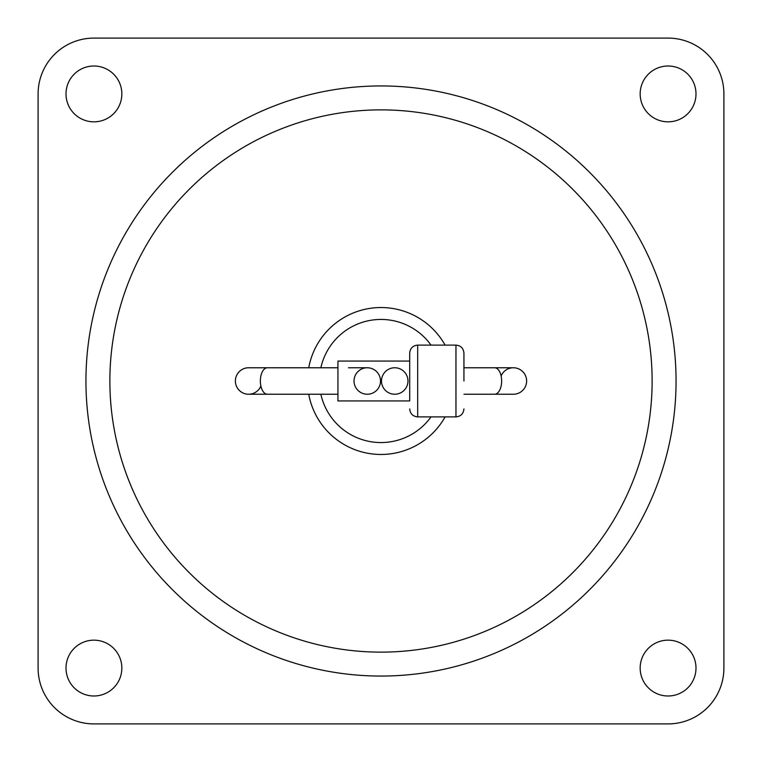 <?xml version="1.0" encoding="UTF-8"?>
<svg xmlns="http://www.w3.org/2000/svg" width="762" height="762" viewBox="0 0 762 762"><rect width="100%" height="100%" fill="white"/><g stroke="black" fill="none" stroke-linecap="round" stroke-linejoin="round"><path stroke-width="1.14" d="M723.9 93.916L723.9 668.083A55.817 55.817 0 0 1 668.083 723.9L93.916 723.9A55.817 55.817 0 0 1 38.1 668.083L38.1 93.916A55.817 55.817 0 0 1 93.916 38.1L668.083 38.1A55.817 55.817 0 0 1 723.9 93.916M695.992 93.916A27.908 27.908 0 0 1 668.083 121.834A27.908 27.908 0 0 1 640.166 93.916A27.908 27.908 0 0 1 668.083 66.008A27.908 27.908 0 0 1 695.992 93.916M695.992 668.083A27.908 27.908 0 0 1 668.083 695.992A27.908 27.908 0 0 1 640.166 668.083A27.908 27.908 0 0 1 668.083 640.166A27.908 27.908 0 0 1 695.992 668.083M121.834 93.916A27.908 27.908 0 0 1 93.916 121.834A27.908 27.908 0 0 1 66.008 93.916A27.908 27.908 0 0 1 93.916 66.008A27.908 27.908 0 0 1 121.834 93.916M121.834 668.083A27.908 27.908 0 0 1 93.916 695.992A27.908 27.908 0 0 1 66.008 668.083A27.908 27.908 0 0 1 93.916 640.166A27.908 27.908 0 0 1 121.834 668.083M676.056 381A295.056 295.056 0 0 0 381 85.944A295.056 295.056 0 0 0 85.944 381A295.056 295.056 0 0 0 381 676.056A295.056 295.056 0 0 0 676.056 381M463.934 381L463.934 353.092L463.934 381M431.025 416.881A61.57 61.57 0 0 1 320.869 394.24M320.869 367.76A61.57 61.57 0 0 1 431.025 345.119M526.609 381A13.24 13.24 0 0 0 513.378 367.76L494.633 367.76A13.24 7.01 90 0 1 501.644 381A13.24 7.01 90 0 1 494.633 394.24L513.378 394.24A13.24 13.24 0 0 0 515.931 368.008A13.24 13.24 0 0 0 501.12 375.99M109.871 381A271.129 271.129 0 0 1 381 109.871A271.129 271.129 0 0 1 652.129 381A271.129 271.129 0 0 1 381 652.129A271.129 271.129 0 0 1 109.871 381M308.734 367.76A73.466 73.466 0 0 1 445.103 345.119M445.103 416.881A73.466 73.466 0 0 1 308.734 394.24M337.937 394.24L267.367 394.24A13.24 7.01 -90 0 1 260.356 381A13.24 7.01 -90 0 1 267.367 367.76L248.622 367.76A13.24 13.24 0 0 0 246.069 393.992A13.24 13.24 0 0 0 260.88 386.01M409.708 400.936L409.708 353.092L409.708 361.064L337.937 361.064L337.937 400.936L409.708 400.936L409.708 361.064M380.505 381A13.24 13.24 0 0 1 367.265 394.24A13.24 13.24 0 0 1 354.025 381A13.24 13.24 0 0 1 367.265 367.76A13.24 13.24 0 0 1 380.505 381M381.495 381A13.24 13.24 0 0 1 394.735 367.76A13.24 13.24 0 0 1 407.975 381A13.24 13.24 0 0 1 394.735 394.24A13.24 13.24 0 0 1 381.495 381M235.391 381A13.24 13.24 0 0 0 248.622 394.24A13.24 13.24 0 0 1 235.391 381A13.24 13.24 0 0 1 248.622 367.76M463.934 408.908C463.458 413.756 460.8 416.414 455.962 416.881L455.962 345.119C460.8 345.586 463.458 348.244 463.934 353.092M455.962 416.881L417.681 416.881L417.681 345.119C412.842 345.586 410.185 348.244 409.708 353.092M463.934 367.76L494.633 367.76M455.962 345.119L417.681 345.119M463.934 394.24L494.633 394.24M417.681 416.881C412.842 416.414 410.185 413.756 409.708 408.908M267.367 394.24L248.622 394.24M337.937 367.76L267.367 367.76M348.52 367.76L367.055 367.76"/></g></svg>

